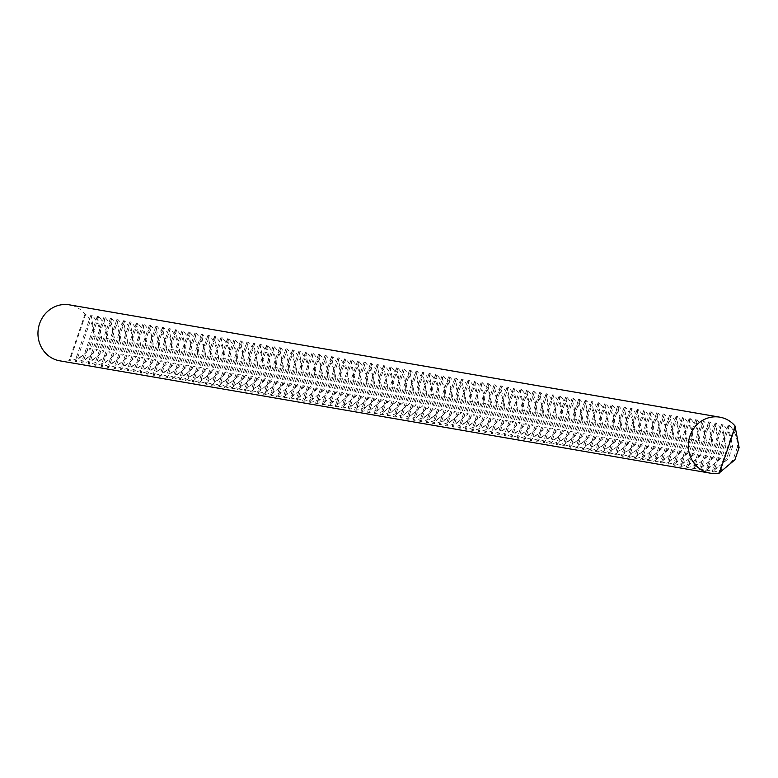 <?xml version="1.0" encoding="UTF-8"?>
<svg xmlns="http://www.w3.org/2000/svg" width="778" height="778" viewBox="0 0 778 778"><rect width="100%" height="100%" fill="white"/><g stroke="black" fill="none" stroke-linecap="round" stroke-linejoin="round"><path stroke-width="0.58" stroke-dasharray="3.89 2.92" d="M59.799 360.827A28.397 26.617 99.8 0 0 69.077 360.691L69.767 360.807C78.189 359.28 84.695 355.118 89.285 348.32L91.036 348.622L74.902 361.692L76.263 361.926C84.695 360.399 91.201 356.236 95.791 349.448L97.542 349.75L81.398 362.82L82.769 363.054C91.201 361.527 97.707 357.365 102.297 350.567L104.038 350.868L87.904 363.939L89.275 364.172C97.697 362.645 104.213 358.483 108.803 351.695L110.544 351.996L94.41 365.067L95.782 365.3C104.203 363.773 110.719 359.611 115.309 352.813L117.05 353.115L100.916 366.185L102.278 366.419C110.709 364.892 117.215 360.729 121.806 353.941L123.556 354.243L107.413 367.313L108.784 367.547C117.215 366.02 123.721 361.858 128.312 355.06L130.052 355.361L113.919 368.432L115.29 368.665C123.712 367.138 130.227 362.976 134.818 356.188L136.558 356.489L120.425 369.56L121.796 369.793C130.218 368.266 136.733 364.104 141.324 357.306L143.064 357.608L126.931 370.678L128.292 370.911C136.724 369.385 143.23 365.222 147.82 358.434L149.571 358.736L133.427 371.806L134.798 372.04C143.23 370.503 149.736 366.35 154.326 359.553L156.077 359.854L139.933 372.925L141.304 373.158C149.736 371.631 156.242 367.469 160.832 360.681L162.573 360.982L146.439 374.043L147.81 374.286C156.232 372.75 162.748 368.597 167.338 361.799L169.079 362.101L152.945 375.171L154.307 375.404C162.738 373.878 169.244 369.715 173.834 362.927L175.585 363.219L159.441 376.289L160.813 376.533C169.244 374.996 175.75 370.843 180.34 364.046L182.091 364.347L165.947 377.418L167.319 377.651C175.75 376.124 182.256 371.962 186.846 365.164L188.587 365.466L172.453 378.536L173.825 378.779C182.246 377.242 188.762 373.08 193.352 366.292L195.093 366.594L178.959 379.664L180.321 379.897C188.753 378.371 195.259 374.208 199.849 367.411L201.599 367.712L185.465 380.782L186.827 381.026C195.259 379.489 201.765 375.327 206.355 368.539L208.105 368.84L191.962 381.91L193.333 382.144C201.765 380.617 208.271 376.455 212.861 369.657L214.602 369.958L198.468 383.029L199.839 383.272C208.261 381.735 214.777 377.573 219.367 370.785L221.108 371.087L204.974 384.157L206.345 384.39C214.767 382.864 221.273 378.701 225.873 371.903L227.614 372.205L211.48 385.275L212.841 385.518C221.273 383.982 227.779 379.82 232.369 373.032L234.12 373.333L217.976 386.403L219.347 386.637C227.779 385.11 234.285 380.948 238.875 374.15L240.616 374.451L224.482 387.522L225.853 387.765C234.275 386.228 240.791 382.066 245.381 375.278L247.122 375.579L230.988 388.65L232.359 388.883C240.781 387.356 247.297 383.194 251.887 376.396L253.628 376.698L237.494 389.768L238.856 390.011C247.287 388.475 253.793 384.313 258.384 377.524L260.134 377.826L243.991 390.896L245.362 391.13C253.793 389.603 260.299 385.441 264.89 378.643L266.64 378.944L250.497 392.015L251.868 392.258C260.29 390.721 266.805 386.559 271.396 379.771L273.136 380.072L257.003 393.143L258.374 393.376C266.796 391.849 273.311 387.687 277.902 380.889L279.642 381.191L263.509 394.261L264.87 394.504C273.302 392.968 279.808 388.806 284.398 382.017L286.148 382.319L270.005 395.389L271.376 395.623C279.808 394.096 286.314 389.934 290.904 383.136L292.654 383.437L276.511 396.508L277.882 396.751C286.314 395.214 292.82 391.052 297.41 384.264L299.151 384.565L283.017 397.636L284.388 397.869C292.81 396.342 299.326 392.18 303.916 385.382L305.657 385.684L289.523 398.754L290.884 398.997C299.316 397.461 305.822 393.298 310.412 386.51L312.163 386.812L296.029 399.882L297.391 400.116C305.822 398.589 312.328 394.427 316.918 387.629L318.669 387.93L302.525 401.001L303.897 401.244C312.328 399.707 318.834 395.545 323.424 388.757L325.165 389.058L309.031 402.129L310.403 402.362C318.824 400.835 325.34 396.673 329.93 389.875L331.671 390.177L315.537 403.247L316.899 403.49C325.33 401.954 331.836 397.791 336.427 391.003L338.177 391.305L322.043 404.375L323.405 404.609C331.836 403.082 338.342 398.92 342.933 392.122L344.683 392.423L328.54 405.494L329.911 405.727C338.342 404.2 344.849 400.038 349.439 393.25L351.179 393.551L335.046 406.622L336.417 406.855C344.839 405.328 351.355 401.166 355.945 394.368L357.686 394.67L341.552 407.74L342.923 407.973C351.345 406.447 357.861 402.284 362.451 395.496L364.192 395.798L348.058 408.868L349.419 409.102C357.851 407.575 364.357 403.412 368.947 396.615L370.698 396.916L354.554 409.987L355.925 410.22C364.357 408.693 370.863 404.531 375.453 397.743L377.194 398.044L361.06 411.115L362.431 411.348C370.853 409.821 377.369 405.659 381.959 398.861L383.7 399.163L367.566 412.233L368.937 412.466C377.359 410.94 383.875 406.777 388.465 399.989L390.206 400.291L374.072 413.361L375.434 413.595C383.865 412.068 390.371 407.905 394.961 401.108L396.712 401.409L380.568 414.48L381.94 414.713C390.371 413.186 396.877 409.024 401.467 402.236L403.218 402.537L387.074 415.608L388.446 415.841C396.877 414.314 403.383 410.152 407.973 403.354L409.714 403.656L393.58 416.726L394.952 416.959C403.374 415.433 409.889 411.27 414.48 404.482L416.22 404.784L400.087 417.854L401.448 418.087C409.88 416.561 416.386 412.398 420.976 405.601L422.726 405.902L406.583 418.972L407.954 419.206C416.386 417.679 422.892 413.517 427.482 406.729L429.232 407.03L413.089 420.101L414.46 420.334C422.892 418.807 429.398 414.645 433.988 407.847L435.729 408.149L419.595 421.219L420.966 421.452C429.388 419.925 435.904 415.763 440.494 408.975L442.235 409.277L426.101 422.347L427.462 422.58C435.894 421.054 442.4 416.891 446.99 410.094L448.741 410.395L432.607 423.465L433.968 423.699C442.4 422.172 448.906 418.01 453.496 411.222L455.247 411.523L439.103 424.594L440.474 424.827C448.906 423.29 455.412 419.138 460.002 412.34L461.743 412.641L445.609 425.712L446.98 425.945C455.402 424.418 461.918 420.256 466.508 413.468L468.249 413.77L452.115 426.83L453.477 427.073C461.908 425.537 468.414 421.384 473.005 414.586L474.755 414.888L458.621 427.958L459.983 428.192C468.414 426.665 474.92 422.503 479.511 415.715L481.261 416.006L465.118 429.077L466.489 429.32C474.92 427.783 481.426 423.631 486.017 416.833L487.757 417.134L471.624 430.205L472.995 430.438C481.417 428.911 487.932 424.749 492.523 417.951L494.263 418.253L478.13 431.323L479.501 431.566C487.923 430.03 494.438 425.867 499.029 419.079L500.769 419.381L484.636 432.451L485.997 432.685C494.429 431.158 500.935 426.996 505.525 420.198L507.275 420.499L491.132 433.57L492.503 433.813C500.935 432.276 507.441 428.114 512.031 421.326L513.772 421.627L497.638 434.698L499.009 434.931C507.431 433.404 513.947 429.242 518.537 422.444L520.278 422.746L504.144 435.816L505.515 436.059C513.937 434.523 520.453 430.36 525.043 423.572L526.784 423.874L510.65 436.944L512.012 437.178C520.443 435.651 526.949 431.489 531.539 424.691L533.29 424.992L517.146 438.063L518.518 438.306C526.949 436.769 533.455 432.607 538.045 425.819L539.796 426.12L523.652 439.191L525.024 439.424C533.455 437.897 539.961 433.735 544.551 426.937L546.292 427.239L530.158 440.309L531.53 440.552C539.951 439.016 546.467 434.853 551.057 428.065L552.798 428.367L536.664 441.437L538.026 441.671C546.457 440.144 552.964 435.981 557.554 429.184L559.304 429.485L543.161 442.556L544.532 442.799C552.964 441.262 559.47 437.1 564.06 430.312L565.81 430.613L549.667 443.684L551.038 443.917C559.47 442.39 565.976 438.228 570.566 431.43L572.307 431.732L556.173 444.802L557.544 445.045C565.966 443.509 572.482 439.346 577.072 432.558L578.813 432.86L562.679 445.93L564.04 446.164C572.472 444.637 578.978 440.474 583.568 433.677L585.319 433.978L569.185 447.049L570.546 447.292C578.978 445.755 585.484 441.593 590.074 434.805L591.825 435.106L575.681 448.177L577.052 448.41C585.484 446.883 591.99 442.721 596.58 435.923L598.321 436.225L582.187 449.295L583.558 449.538C591.98 448.002 598.496 443.839 603.086 437.051L604.827 437.353L588.693 450.423L590.055 450.656C598.486 449.13 604.992 444.967 609.582 438.17L611.333 438.471L595.199 451.541L596.561 451.785C604.992 450.248 611.498 446.086 616.088 439.298L617.839 439.599L601.695 452.67L603.067 452.903C611.498 451.376 618.004 447.214 622.595 440.416L624.335 440.718L608.202 453.788L609.573 454.031C617.995 452.495 624.51 448.332 629.101 441.544L630.841 441.846L614.708 454.916L616.079 455.149C624.501 453.623 631.016 449.46 635.607 442.663L637.347 442.964L621.214 456.034L622.575 456.278C631.007 454.741 637.513 450.579 642.103 443.791L643.853 444.092L627.71 457.163L629.081 457.396C637.513 455.869 644.019 451.707 648.609 444.909L650.35 445.211L634.216 458.281L635.587 458.514C644.009 456.987 650.525 452.825 655.115 446.037L656.856 446.339L640.722 459.409L642.093 459.642C650.515 458.116 657.031 453.953 661.621 447.156L663.362 447.457L647.228 460.527L648.589 460.761C657.021 459.234 663.527 455.072 668.117 448.284L669.868 448.585L653.724 461.655L655.095 461.889C663.527 460.362 670.033 456.2 674.623 449.402L676.374 449.703L660.23 462.774L661.601 463.007C670.033 461.48 676.539 457.318 681.129 450.53L682.87 450.832L666.736 463.902L668.108 464.135C676.529 462.609 683.045 458.446 687.635 451.648L689.376 451.95L673.242 465.02L674.604 465.254C683.035 463.727 689.541 459.565 694.132 452.777L695.882 453.078L679.739 466.148L681.11 466.382C689.541 464.855 696.047 460.693 700.638 453.895L702.388 454.196L686.245 467.267L687.616 467.5C696.047 465.973 702.553 461.811 707.144 455.023L708.884 455.325L692.751 468.395L694.122 468.628C702.544 467.101 709.059 462.939 713.65 456.141L715.39 456.443L699.257 469.513L700.618 469.747C709.05 468.22 715.556 464.058 720.146 457.269L721.896 457.571L705.763 470.641L707.124 470.875C715.556 469.348 722.062 465.186 726.652 458.388L728.403 458.689L712.259 471.76L713.63 471.993C722.062 470.466 728.568 466.304 733.158 459.516L734.899 459.817M719.562 472.664L718.765 472.888L719.446 473.005M739.1 447.554L737.359 447.253C737.894 439.074 735.298 431.79 729.579 425.42L728.208 425.177L732.594 446.426L730.853 446.134C731.388 437.946 728.792 430.672 723.073 424.292L721.702 424.059L726.088 445.308L724.347 445.006C724.882 436.828 722.295 429.544 716.567 423.174L715.206 422.931L719.592 444.189L717.841 443.888C718.376 435.699 715.789 428.425 710.071 422.046L708.7 421.812L713.086 443.061L711.345 442.76C711.88 434.581 709.283 427.297 703.565 420.927L702.194 420.684L706.58 441.943L704.839 441.641C705.374 433.453 702.777 426.179 697.059 419.799L695.688 419.566L700.074 440.815L698.333 440.513C698.868 432.335 696.281 425.051 690.553 418.681L689.191 418.438L693.577 439.696L691.827 439.395C692.362 431.207 689.775 423.932 684.057 417.553L682.685 417.319L687.071 438.568L685.321 438.267C685.865 430.088 683.269 422.804 677.55 416.434L676.179 416.191L680.565 437.45L678.824 437.148C679.359 428.96 676.763 421.686 671.044 415.306L669.673 415.073L674.059 436.322L672.318 436.02C672.853 427.842 670.266 420.558 664.538 414.188L663.177 413.945L667.563 435.203L665.812 434.902C666.347 426.714 663.76 419.439 658.042 413.06L656.671 412.826L661.057 434.075L659.306 433.774C659.851 425.595 657.254 418.311 651.536 411.941L650.165 411.698L654.551 432.957L652.81 432.656C653.345 424.467 650.748 417.193 645.03 410.813L643.659 410.58L648.045 431.829L646.304 431.527C646.839 423.349 644.252 416.065 638.524 409.695L637.163 409.452L641.549 430.711L639.798 430.409C640.333 422.221 637.746 414.946 632.018 408.567L630.657 408.333L635.043 429.582L633.292 429.281C633.837 421.102 631.24 413.818 625.522 407.448L624.15 407.205L628.536 428.464L626.796 428.163C627.331 419.974 624.734 412.7 619.016 406.32L617.644 406.087L622.03 427.336L620.29 427.034C620.825 418.856 618.228 411.572 612.51 405.202L611.148 404.959L615.534 426.218L613.784 425.916C614.319 417.728 611.732 410.453 606.004 404.074L604.642 403.84L609.028 425.089L607.278 424.788C607.822 416.609 605.226 409.325 599.507 402.955L598.136 402.712L602.522 423.971L600.781 423.67C601.316 415.481 598.72 408.207 593.001 401.827L591.63 401.594L596.016 422.843L594.275 422.542C594.81 414.363 592.214 407.079 586.495 400.709L585.124 400.466L589.51 421.725L587.769 421.423C588.304 413.235 585.717 405.96 579.989 399.581L578.628 399.347L583.014 420.597L581.263 420.295C581.798 412.116 579.211 404.832 573.493 398.462L572.122 398.219L576.508 419.478L574.767 419.177C575.302 410.988 572.705 403.714 566.987 397.334L565.616 397.101L570.002 418.35L568.261 418.049C568.796 409.87 566.199 402.586 560.481 396.216L559.11 395.983L563.496 417.232L561.755 416.93C562.29 408.742 559.703 401.467 553.975 395.088L552.613 394.854L556.999 416.104L555.249 415.802C555.784 407.623 553.197 400.349 547.479 393.969L546.107 393.736L550.493 414.985L548.743 414.684C549.287 406.505 546.691 399.221 540.973 392.841L539.601 392.608L543.987 413.857L542.247 413.556C542.781 405.377 540.185 398.103 534.467 391.723L533.095 391.49L537.481 412.739L535.741 412.437C536.275 404.259 533.689 396.974 527.961 390.595L526.599 390.361L530.985 411.611L529.235 411.309C529.769 403.13 527.183 395.856 521.464 389.477L520.093 389.243L524.479 410.492L522.728 410.191C523.273 402.012 520.677 394.728 514.958 388.348L513.587 388.115L517.973 409.364L516.232 409.063C516.767 400.884 514.17 393.61 508.452 387.23L507.081 386.997L511.467 408.246L509.726 407.944C510.261 399.766 507.674 392.482 501.946 386.102L500.585 385.869L504.971 407.118L503.22 406.816C503.755 398.637 501.168 391.363 495.44 384.984L494.079 384.75L498.465 405.999L496.714 405.698C497.259 397.519 494.662 390.235 488.944 383.855L487.573 383.622L491.959 404.871L490.218 404.57C490.753 396.391 488.156 389.117 482.438 382.737L481.067 382.504L485.453 403.753L483.712 403.451C484.247 395.273 481.65 387.989 475.932 381.609L474.561 381.376L478.956 402.625L477.206 402.323C477.741 394.145 475.154 386.87 469.426 380.491L468.064 380.257L472.45 401.506L470.7 401.205C471.235 393.026 468.648 385.742 462.929 379.363L461.558 379.129L465.944 400.378L464.203 400.077C464.738 391.898 462.142 384.624 456.423 378.244L455.052 378.011L459.438 399.26L457.697 398.958C458.232 390.78 455.636 383.496 449.917 377.116L448.546 376.883L452.932 398.132L451.191 397.83C451.726 389.652 449.139 382.377 443.411 375.998L442.05 375.764L446.436 397.013L444.685 396.712C445.22 388.533 442.633 381.249 436.915 374.87L435.544 374.636L439.93 395.885L438.189 395.584C438.724 387.405 436.127 380.131 430.409 373.751L429.038 373.518L433.424 394.767L431.683 394.465C432.218 386.287 429.621 379.003 423.903 372.633L422.532 372.39L426.918 393.639L425.177 393.347C425.712 385.159 423.125 377.884 417.397 371.505L416.036 371.271L420.421 392.52L418.671 392.219C419.206 384.04 416.619 376.756 410.901 370.386L409.529 370.143L413.915 391.402L412.165 391.101C412.71 382.912 410.113 375.638 404.395 369.258L403.023 369.025L407.409 390.274L405.669 389.973C406.204 381.794 403.607 374.51 397.889 368.14L396.517 367.897L400.903 389.156L399.163 388.854C399.697 380.666 397.111 373.391 391.383 367.012L390.021 366.778L394.407 388.028L392.657 387.726C393.191 379.547 390.605 372.263 384.877 365.893L383.515 365.65L387.901 386.909L386.151 386.608C386.695 378.419 384.099 371.145 378.38 364.765L377.009 364.532L381.395 385.781L379.654 385.48C380.189 377.301 377.593 370.017 371.874 363.647L370.503 363.404L374.889 384.663L373.148 384.361C373.683 376.173 371.096 368.898 365.368 362.519L364.007 362.285L368.393 383.535L366.642 383.233C367.177 375.054 364.59 367.77 358.862 361.4L357.501 361.157L361.887 382.416L360.136 382.115C360.681 373.926 358.084 366.652 352.366 360.272L350.995 360.039L355.381 381.288L353.64 380.987C354.175 372.808 351.578 365.524 345.86 359.154L344.489 358.911L348.875 380.17L347.134 379.868C347.669 371.68 345.072 364.405 339.354 358.026L337.983 357.792L342.369 379.042L340.628 378.74C341.163 370.561 338.576 363.277 332.848 356.908L331.486 356.664L335.872 377.923L334.122 377.622C334.657 369.433 332.07 362.159 326.352 355.779L324.98 355.546L329.366 376.795L327.626 376.494C328.16 368.315 325.564 361.031 319.846 354.661L318.474 354.418L322.86 375.677L321.12 375.375C321.654 367.187 319.058 359.913 313.339 353.533L311.968 353.3L316.354 374.549L314.613 374.247C315.148 366.068 312.561 358.784 306.833 352.415L305.472 352.171L309.858 373.43L308.107 373.129C308.642 364.94 306.055 357.666 300.337 351.286L298.966 351.053L303.352 372.302L301.601 372.001C302.146 363.822 299.549 356.538 293.831 350.168L292.46 349.925L296.846 371.184L295.105 370.882C295.64 362.694 293.043 355.42 287.325 349.04L285.954 348.807L290.34 370.056L288.599 369.754C289.134 361.576 286.547 354.291 280.819 347.922L279.458 347.678L283.844 368.937L282.093 368.636C282.628 360.447 280.041 353.173 274.323 346.794L272.952 346.56L277.338 367.809L275.587 367.508C276.132 359.329 273.535 352.045 267.817 345.675L266.446 345.432L270.832 366.691L269.091 366.389C269.626 358.201 267.029 350.927 261.311 344.547L259.94 344.314L264.326 365.563L262.585 365.261C263.12 357.083 260.533 349.799 254.805 343.429L253.443 343.186L257.829 364.444L256.079 364.143C256.614 355.954 254.027 348.68 248.299 342.301L246.937 342.067L251.323 363.316L249.573 363.015C250.117 354.836 247.521 347.552 241.802 341.182L240.431 340.949L244.817 362.198L243.076 361.896C243.611 353.708 241.015 346.434 235.296 340.054L233.925 339.821L238.311 361.07L236.57 360.768C237.105 352.59 234.509 345.315 228.79 338.936L227.429 338.702L231.815 359.951L230.064 359.65C230.599 351.471 228.012 344.187 222.284 337.808L220.923 337.574L225.309 358.823L223.558 358.522C224.103 350.343 221.506 343.069 215.788 336.689L214.417 336.456L218.803 357.705L217.062 357.403C217.597 349.225 215 341.941 209.282 335.561L207.911 335.328L212.297 356.577L210.556 356.275C211.091 348.097 208.494 340.822 202.776 334.443L201.405 334.209L205.791 355.458L204.05 355.157C204.585 346.978 201.998 339.694 196.27 333.315L194.908 333.081L199.294 354.33L197.544 354.029C198.079 345.85 195.492 338.576 189.774 332.196L188.402 331.963L192.788 353.212L191.048 352.911C191.583 344.732 188.986 337.448 183.268 331.068L181.896 330.835L186.282 352.084L184.542 351.782C185.076 343.604 182.48 336.329 176.762 329.95L175.39 329.716L179.776 350.966L178.036 350.664C178.57 342.485 175.984 335.201 170.256 328.822L168.894 328.588L173.28 349.837L171.53 349.536C172.064 341.357 169.478 334.083 163.759 327.703L162.388 327.47L166.774 348.719L165.024 348.418C165.568 340.239 162.972 332.955 157.253 326.575L155.882 326.342L160.268 347.591L158.527 347.289C159.062 339.111 156.466 331.836 150.747 325.457L149.376 325.223L153.762 346.473L152.021 346.171C152.556 337.992 149.969 330.708 144.241 324.329L142.88 324.095L147.266 345.344L145.515 345.043C146.05 336.864 143.463 329.59 137.745 323.21L136.374 322.977L140.76 344.226L139.009 343.925C139.554 335.746 136.957 328.462 131.239 322.082L129.868 321.849L134.254 343.098L132.513 342.797C133.048 334.618 130.451 327.344 124.733 320.964L123.362 320.731L127.748 341.98L126.007 341.678C126.542 333.499 123.955 326.215 118.227 319.846L116.865 319.602L121.251 340.852L119.501 340.55C120.036 332.371 117.449 325.097 111.721 318.717L110.359 318.484L114.745 339.733L112.995 339.432C113.539 331.253 110.943 323.969 105.225 317.599L103.853 317.356L108.239 338.615L106.498 338.313C107.033 330.125 104.437 322.851 98.718 316.471L97.347 316.238L101.733 337.487L99.992 337.185C100.527 329.006 97.931 321.722 92.212 315.353L90.851 315.109L95.237 336.368L93.486 336.067C94.021 327.878 91.434 320.604 85.706 314.224L85.026 314.108A28.397 26.617 99.8 0 0 73.813 306.017A28.397 26.617 99.8 0 0 69.466 304.859M735.395 426.422L734.714 426.305L735.191 427.025M85.026 314.108L69.077 360.691M85.706 314.224L69.767 360.807M93.486 336.067L89.285 348.32M95.237 336.368L91.036 348.622M90.851 315.109L74.902 361.692M92.212 315.353L76.263 361.926M99.992 337.185L95.791 349.448M101.733 337.487L97.542 349.75M97.347 316.238L81.398 362.82M98.718 316.471L82.769 363.054M106.498 338.313L102.297 350.567M108.239 338.615L104.038 350.868M103.853 317.356L87.904 363.939M105.225 317.599L89.275 364.172M112.995 339.432L108.803 351.695M114.745 339.733L110.544 351.996M110.359 318.484L94.41 365.067M111.721 318.717L95.782 365.3M119.501 340.55L115.309 352.813M121.251 340.852L117.05 353.115M116.865 319.602L100.916 366.185M118.227 319.846L102.278 366.419M126.007 341.678L121.806 353.941M127.748 341.98L123.556 354.243M123.362 320.731L107.413 367.313M124.733 320.964L108.784 367.547M132.513 342.797L128.312 355.06M134.254 343.098L130.052 355.361M129.868 321.849L113.919 368.432M131.239 322.082L115.29 368.665M139.009 343.925L134.818 356.188M140.76 344.226L136.558 356.489M136.374 322.977L120.425 369.56M137.745 323.21L121.796 369.793M145.515 345.043L141.324 357.306M147.266 345.344L143.064 357.608M142.88 324.095L126.931 370.678M144.241 324.329L128.292 370.911M152.021 346.171L147.82 358.434M153.762 346.473L149.571 358.736M149.376 325.223L133.427 371.806M150.747 325.457L134.798 372.04M158.527 347.289L154.326 359.553M160.268 347.591L156.077 359.854M155.882 326.342L139.933 372.925M157.253 326.575L141.304 373.158M165.024 348.418L160.832 360.681M166.774 348.719L162.573 360.982M162.388 327.47L146.439 374.043M163.759 327.703L147.81 374.286M171.53 349.536L167.338 361.799M173.28 349.837L169.079 362.101M168.894 328.588L152.945 375.171M170.256 328.822L154.307 375.404M178.036 350.664L173.834 362.927M179.776 350.966L175.585 363.219M175.39 329.716L159.441 376.289M176.762 329.95L160.813 376.533M184.542 351.782L180.34 364.046M186.282 352.084L182.091 364.347M181.896 330.835L165.947 377.418M183.268 331.068L167.319 377.651M191.048 352.911L186.846 365.164M192.788 353.212L188.587 365.466M188.402 331.963L172.453 378.536M189.774 332.196L173.825 378.779M197.544 354.029L193.352 366.292M199.294 354.33L195.093 366.594M194.908 333.081L178.959 379.664M196.27 333.315L180.321 379.897M204.05 355.157L199.849 367.411M205.791 355.458L201.599 367.712M201.405 334.209L185.465 380.782M202.776 334.443L186.827 381.026M210.556 356.275L206.355 368.539M212.297 356.577L208.105 368.84M207.911 335.328L191.962 381.91M209.282 335.561L193.333 382.144M217.062 357.403L212.861 369.657M218.803 357.705L214.602 369.958M214.417 336.456L198.468 383.029M215.788 336.689L199.839 383.272M223.558 358.522L219.367 370.785M225.309 358.823L221.108 371.087M220.923 337.574L204.974 384.157M222.284 337.808L206.345 384.39M230.064 359.65L225.873 371.903M231.815 359.951L227.614 372.205M227.429 338.702L211.48 385.275M228.79 338.936L212.841 385.518M236.57 360.768L232.369 373.032M238.311 361.07L234.12 373.333M233.925 339.821L217.976 386.403M235.296 340.054L219.347 386.637M243.076 361.896L238.875 374.15M244.817 362.198L240.616 374.451M240.431 340.949L224.482 387.522M241.802 341.182L225.853 387.765M249.573 363.015L245.381 375.278M251.323 363.316L247.122 375.579M246.937 342.067L230.988 388.65M248.299 342.301L232.359 388.883M256.079 364.143L251.887 376.396M257.829 364.444L253.628 376.698M253.443 343.186L237.494 389.768M254.805 343.429L238.856 390.011M262.585 365.261L258.384 377.524M264.326 365.563L260.134 377.826M259.94 344.314L243.991 390.896M261.311 344.547L245.362 391.13M269.091 366.389L264.89 378.643M270.832 366.691L266.64 378.944M266.446 345.432L250.497 392.015M267.817 345.675L251.868 392.258M275.587 367.508L271.396 379.771M277.338 367.809L273.136 380.072M272.952 346.56L257.003 393.143M274.323 346.794L258.374 393.376M282.093 368.636L277.902 380.889M283.844 368.937L279.642 381.191M279.458 347.678L263.509 394.261M280.819 347.922L264.87 394.504M288.599 369.754L284.398 382.017M290.34 370.056L286.148 382.319M285.954 348.807L270.005 395.389M287.325 349.04L271.376 395.623M295.105 370.882L290.904 383.136M296.846 371.184L292.654 383.437M292.46 349.925L276.511 396.508M293.831 350.168L277.882 396.751M301.601 372.001L297.41 384.264M303.352 372.302L299.151 384.565M298.966 351.053L283.017 397.636M300.337 351.286L284.388 397.869M308.107 373.129L303.916 385.382M309.858 373.43L305.657 385.684M305.472 352.171L289.523 398.754M306.833 352.415L290.884 398.997M314.613 374.247L310.412 386.51M316.354 374.549L312.163 386.812M311.968 353.3L296.029 399.882M313.339 353.533L297.391 400.116M321.12 375.375L316.918 387.629M322.86 375.677L318.669 387.93M318.474 354.418L302.525 401.001M319.846 354.661L303.897 401.244M327.626 376.494L323.424 388.757M329.366 376.795L325.165 389.058M324.98 355.546L309.031 402.129M326.352 355.779L310.403 402.362M334.122 377.622L329.93 389.875M335.872 377.923L331.671 390.177M331.486 356.664L315.537 403.247M332.848 356.908L316.899 403.49M340.628 378.74L336.427 391.003M342.369 379.042L338.177 391.305M337.983 357.792L322.043 404.375M339.354 358.026L323.405 404.609M347.134 379.868L342.933 392.122M348.875 380.17L344.683 392.423M344.489 358.911L328.54 405.494M345.86 359.154L329.911 405.727M353.64 380.987L349.439 393.25M355.381 381.288L351.179 393.551M350.995 360.039L335.046 406.622M352.366 360.272L336.417 406.855M360.136 382.115L355.945 394.368M361.887 382.416L357.686 394.67M357.501 361.157L341.552 407.74M358.862 361.4L342.923 407.973M366.642 383.233L362.451 395.496M368.393 383.535L364.192 395.798M364.007 362.285L348.058 408.868M365.368 362.519L349.419 409.102M373.148 384.361L368.947 396.615M374.889 384.663L370.698 396.916M370.503 363.404L354.554 409.987M371.874 363.647L355.925 410.22M379.654 385.48L375.453 397.743M381.395 385.781L377.194 398.044M377.009 364.532L361.06 411.115M378.38 364.765L362.431 411.348M386.151 386.608L381.959 398.861M387.901 386.909L383.7 399.163M383.515 365.65L367.566 412.233M384.877 365.893L368.937 412.466M392.657 387.726L388.465 399.989M394.407 388.028L390.206 400.291M390.021 366.778L374.072 413.361M391.383 367.012L375.434 413.595M399.163 388.854L394.961 401.108M400.903 389.156L396.712 401.409M396.517 367.897L380.568 414.48M397.889 368.14L381.94 414.713M405.669 389.973L401.467 402.236M407.409 390.274L403.218 402.537M403.023 369.025L387.074 415.608M404.395 369.258L388.446 415.841M412.165 391.101L407.973 403.354M413.915 391.402L409.714 403.656M409.529 370.143L393.58 416.726M410.901 370.386L394.952 416.959M418.671 392.219L414.48 404.482M420.421 392.52L416.22 404.784M416.036 371.271L400.087 417.854M417.397 371.505L401.448 418.087M425.177 393.347L420.976 405.601M426.918 393.639L422.726 405.902M422.532 372.39L406.583 418.972M423.903 372.633L407.954 419.206M431.683 394.465L427.482 406.729M433.424 394.767L429.232 407.03M429.038 373.518L413.089 420.101M430.409 373.751L414.46 420.334M438.189 395.584L433.988 407.847M439.93 395.885L435.729 408.149M435.544 374.636L419.595 421.219M436.915 374.87L420.966 421.452M444.685 396.712L440.494 408.975M446.436 397.013L442.235 409.277M442.05 375.764L426.101 422.347M443.411 375.998L427.462 422.58M451.191 397.83L446.99 410.094M452.932 398.132L448.741 410.395M448.546 376.883L432.607 423.465M449.917 377.116L433.968 423.699M457.697 398.958L453.496 411.222M459.438 399.26L455.247 411.523M455.052 378.011L439.103 424.594M456.423 378.244L440.474 424.827M464.203 400.077L460.002 412.34M465.944 400.378L461.743 412.641M461.558 379.129L445.609 425.712M462.929 379.363L446.98 425.945M470.7 401.205L466.508 413.468M472.45 401.506L468.249 413.77M468.064 380.257L452.115 426.83M469.426 380.491L453.477 427.073M477.206 402.323L473.005 414.586M478.956 402.625L474.755 414.888M474.561 381.376L458.621 427.958M475.932 381.609L459.983 428.192M483.712 403.451L479.511 415.715M485.453 403.753L481.261 416.006M481.067 382.504L465.118 429.077M482.438 382.737L466.489 429.32M490.218 404.57L486.017 416.833M491.959 404.871L487.757 417.134M487.573 383.622L471.624 430.205M488.944 383.855L472.995 430.438M496.714 405.698L492.523 417.951M498.465 405.999L494.263 418.253M494.079 384.75L478.13 431.323M495.44 384.984L479.501 431.566M503.22 406.816L499.029 419.079M504.971 407.118L500.769 419.381M500.585 385.869L484.636 432.451M501.946 386.102L485.997 432.685M509.726 407.944L505.525 420.198M511.467 408.246L507.275 420.499M507.081 386.997L491.132 433.57M508.452 387.23L492.503 433.813M516.232 409.063L512.031 421.326M517.973 409.364L513.772 421.627M513.587 388.115L497.638 434.698M514.958 388.348L499.009 434.931M522.728 410.191L518.537 422.444M524.479 410.492L520.278 422.746M520.093 389.243L504.144 435.816M521.464 389.477L505.515 436.059M529.235 411.309L525.043 423.572M530.985 411.611L526.784 423.874M526.599 390.361L510.65 436.944M527.961 390.595L512.012 437.178M535.741 412.437L531.539 424.691M537.481 412.739L533.29 424.992M533.095 391.49L517.146 438.063M534.467 391.723L518.518 438.306M542.247 413.556L538.045 425.819M543.987 413.857L539.796 426.12M539.601 392.608L523.652 439.191M540.973 392.841L525.024 439.424M548.743 414.684L544.551 426.937M550.493 414.985L546.292 427.239M546.107 393.736L530.158 440.309M547.479 393.969L531.53 440.552M555.249 415.802L551.057 428.065M556.999 416.104L552.798 428.367M552.613 394.854L536.664 441.437M553.975 395.088L538.026 441.671M561.755 416.93L557.554 429.184M563.496 417.232L559.304 429.485M559.11 395.983L543.161 442.556M560.481 396.216L544.532 442.799M568.261 418.049L564.06 430.312M570.002 418.35L565.81 430.613M565.616 397.101L549.667 443.684M566.987 397.334L551.038 443.917M574.767 419.177L570.566 431.43M576.508 419.478L572.307 431.732M572.122 398.219L556.173 444.802M573.493 398.462L557.544 445.045M581.263 420.295L577.072 432.558M583.014 420.597L578.813 432.86M578.628 399.347L562.679 445.93M579.989 399.581L564.04 446.164M587.769 421.423L583.568 433.677M589.51 421.725L585.319 433.978M585.124 400.466L569.185 447.049M586.495 400.709L570.546 447.292M594.275 422.542L590.074 434.805M596.016 422.843L591.825 435.106M591.63 401.594L575.681 448.177M593.001 401.827L577.052 448.41M600.781 423.67L596.58 435.923M602.522 423.971L598.321 436.225M598.136 402.712L582.187 449.295M599.507 402.955L583.558 449.538M607.278 424.788L603.086 437.051M609.028 425.089L604.827 437.353M604.642 403.84L588.693 450.423M606.004 404.074L590.055 450.656M613.784 425.916L609.582 438.17M615.534 426.218L611.333 438.471M611.148 404.959L595.199 451.541M612.51 405.202L596.561 451.785M620.29 427.034L616.088 439.298M622.03 427.336L617.839 439.599M617.644 406.087L601.695 452.67M619.016 406.32L603.067 452.903M626.796 428.163L622.595 440.416M628.536 428.464L624.335 440.718M624.15 407.205L608.202 453.788M625.522 407.448L609.573 454.031M633.292 429.281L629.101 441.544M635.043 429.582L630.841 441.846M630.657 408.333L614.708 454.916M632.018 408.567L616.079 455.149M639.798 430.409L635.607 442.663M641.549 430.711L637.347 442.964M637.163 409.452L621.214 456.034M638.524 409.695L622.575 456.278M646.304 431.527L642.103 443.791M648.045 431.829L643.853 444.092M643.659 410.58L627.71 457.163M645.03 410.813L629.081 457.396M652.81 432.656L648.609 444.909M654.551 432.957L650.35 445.211M650.165 411.698L634.216 458.281M651.536 411.941L635.587 458.514M659.306 433.774L655.115 446.037M661.057 434.075L656.856 446.339M656.671 412.826L640.722 459.409M658.042 413.06L642.093 459.642M665.812 434.902L661.621 447.156M667.563 435.203L663.362 447.457M663.177 413.945L647.228 460.527M664.538 414.188L648.589 460.761M672.318 436.02L668.117 448.284M674.059 436.322L669.868 448.585M669.673 415.073L653.724 461.655M671.044 415.306L655.095 461.889M678.824 437.148L674.623 449.402M680.565 437.45L676.374 449.703M676.179 416.191L660.23 462.774M677.55 416.434L661.601 463.007M685.321 438.267L681.129 450.53M687.071 438.568L682.87 450.832M682.685 417.319L666.736 463.902M684.057 417.553L668.108 464.135M691.827 439.395L687.635 451.648M693.577 439.696L689.376 451.95M689.191 418.438L673.242 465.02M690.553 418.681L674.604 465.254M698.333 440.513L694.132 452.777M700.074 440.815L695.882 453.078M695.688 419.566L679.739 466.148M697.059 419.799L681.11 466.382M704.839 441.641L700.638 453.895M706.58 441.943L702.388 454.196M702.194 420.684L686.245 467.267M703.565 420.927L687.616 467.5M711.345 442.76L707.144 455.023M713.086 443.061L708.884 455.325M708.7 421.812L692.751 468.395M710.071 422.046L694.122 468.628M717.841 443.888L713.65 456.141M719.592 444.189L715.39 456.443M715.206 422.931L699.257 469.513M716.567 423.174L700.618 469.747M724.347 445.006L720.146 457.269M726.088 445.308L721.896 457.571M721.702 424.059L705.763 470.641M723.073 424.292L707.124 470.875M730.853 446.134L726.652 458.388M732.594 446.426L728.403 458.689M728.208 425.177L712.259 471.76M729.579 425.42L713.63 471.993M737.359 447.253L733.158 459.516M734.714 426.305L718.765 472.888"/><path stroke-width="1.17" d="M705.821 471.983A28.397 26.617 99.8 0 0 710.168 473.141A28.397 26.617 99.8 0 0 719.446 473.005L735.395 426.422A28.397 26.617 99.8 0 0 724.182 418.331A28.397 26.617 99.8 0 0 719.835 417.173A28.397 26.617 99.8 0 0 689.269 438.277A28.397 26.617 99.8 0 0 705.821 471.983M719.835 417.173L69.466 304.859A28.397 26.617 99.8 0 0 38.9 325.963A28.397 26.617 99.8 0 0 55.442 359.669A28.397 26.617 99.8 0 0 59.799 360.827L710.168 473.141M735.191 427.025L739.1 447.554L734.899 459.817L719.562 472.664"/></g></svg>

